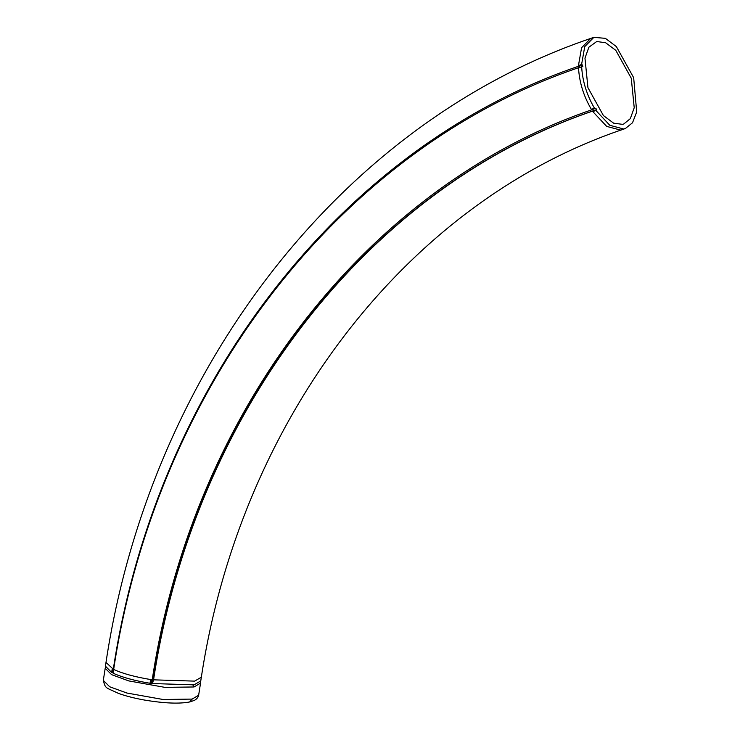 <?xml version="1.0" encoding="UTF-8"?>
<svg xmlns="http://www.w3.org/2000/svg" width="740" height="740" viewBox="0 0 740 740"><rect width="100%" height="100%" fill="white"/><g stroke="black" fill="none" stroke-linecap="round" stroke-linejoin="round"><path stroke-width="1.11" d="M579.725 67.423L579.281 65.999C340.224 147.186 156.26 385.179 113.386 668.729L113.1 672.54M595.959 108.364L594.507 108.243C586.857 95.247 582.574 81.511 581.668 67.044L582.87 66.341L581.594 64.491L584.739 46.62L593.859 37.342L605.366 38.341L616.346 46.565L633.662 77.691L636.705 111.934L632.515 122.766L625.337 128.538L623.681 128.991L609.834 125.31L595.922 110.491L596.403 109.798L595.959 108.364L591.362 109.326C583.712 96.33 579.429 82.603 578.523 68.126L578.726 67.654C340.104 148.703 156.473 386.271 113.673 669.302L113.71 669.469C122.637 673.567 134.939 676.924 150.608 679.551L152.292 679.366C192.899 411.283 366.809 186.286 592.814 109.446L593.258 110.88C367.688 187.572 194.102 412.143 153.578 679.709L152.292 679.366L151.719 683.094L152.995 683.446M201.335 677.22L194.602 681.124L153.088 679.82L152.514 683.547L194.028 684.851L200.753 680.939L201.335 677.22C240.953 416.805 408.554 202.14 622.266 129.602L620.536 130.074L606.689 126.392L592.777 111.574L592.777 110.982L595.913 109.899L595.922 110.491L592.777 111.574L592.777 110.982L592.777 111.574M152.514 683.547L153.421 679.986M582.426 64.907L578.791 66.091L578.449 65.573L581.585 47.739L590.659 38.443C339.956 123.7 149.822 371.471 105.996 662.411L105.413 666.148L111.657 672.466L112.813 672.457M105.996 662.42L112.896 668.831L112.314 672.558M113.673 669.302L113.137 673.197C122.063 677.294 134.356 680.652 150.026 683.279L151.719 683.094M113.1 673.03L113.71 669.469M578.523 68.126L581.871 66.563M578.791 66.091L581.936 65.009M587.939 87.672L603.405 115.551L613.617 123.173L622.488 124.338L623.765 123.987L630.304 118.668L634.226 107.735L631.257 78.218L615.791 50.329L605.579 42.717L596.708 41.542L588.892 47.212L584.97 58.155L587.939 87.672M189.699 701.955C179.256 703.981 164.151 703.342 144.374 700.031C134.301 698.227 125.624 695.998 118.335 693.334C105.654 687.22 105.524 689.19 103.332 680.393L109.714 686.776L126.919 693.038L163.078 699.494L192.16 699.087L189.671 701.955L194.435 700.373C198.69 697.94 198.857 694.518 198.644 695.202M105.524 667.249L105.219 668.276L111.611 674.658L128.806 680.92L164.974 687.377L194.047 686.97L192.687 684.657M590.659 38.443L593.859 37.342M112.896 668.831L113.673 668.812M112.24 668.738L111.657 672.466M150.608 679.551L150.026 683.279M151.312 679.579L150.738 683.307M591.834 109.659L594.979 108.576M591.362 109.326L594.507 108.243M578.449 65.573L581.594 64.491M194.047 686.97L200.531 683.103L198.644 695.221L192.16 699.087M150.877 683.27L152.468 683.52M152.459 683.575L153.041 679.847C193.556 412.291 367.151 187.701 592.759 110.991M113.007 673.086L113.59 669.358C156.381 386.345 340.021 148.731 578.717 67.654M625.337 128.538L622.201 129.63M595.904 109.899L592.768 110.991M200.503 681.679L200.531 683.085M103.313 680.356L105.21 668.239"/></g></svg>
